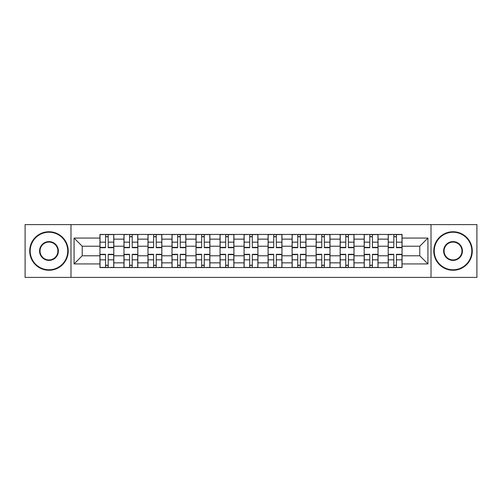 <?xml version="1.0" encoding="UTF-8"?>
<svg xmlns="http://www.w3.org/2000/svg" width="502" height="502" viewBox="0 0 502 502"><rect width="100%" height="100%" fill="white"/><g stroke="black" fill="none" stroke-linecap="round" stroke-linejoin="round"><path stroke-width="0.75" d="M431.011 277.411L476.9 277.411L476.9 224.589L25.1 224.589L25.1 277.411L431.011 277.411L431.011 224.589M123.963 267.553L123.963 239.14L113.797 239.14L113.797 267.553M113.797 239.14L113.797 234.447M123.963 239.14L123.963 234.447M137.818 234.447L137.818 267.553M147.983 267.553L147.983 234.447M161.839 234.447L161.839 267.553M172.004 267.553L172.004 234.447M185.865 234.447L185.865 267.553M196.025 267.553L196.025 234.447M209.886 234.447L209.886 267.553M220.045 267.553L220.045 234.447M233.907 234.447L233.907 267.553M244.072 267.553L244.072 234.447M257.928 234.447L257.928 267.553M268.093 267.553L268.093 234.447M281.955 234.447L281.955 267.553M292.114 267.553L292.114 234.447M305.975 234.447L305.975 267.553M316.135 267.553L316.135 234.447M329.996 234.447L329.996 267.553M340.161 267.553L340.161 234.447M354.017 234.447L354.017 267.553M364.182 267.553L364.182 234.447M378.037 234.447L378.037 267.553M388.203 267.553L388.203 234.447M388.203 255.775L378.037 255.775M364.182 255.775L354.017 255.775M340.161 255.775L329.996 255.775M316.135 255.775L305.975 255.775M292.114 255.775L281.955 255.775M268.093 255.775L257.928 255.775M244.072 255.775L233.907 255.775M220.045 255.775L209.886 255.775M196.025 255.775L185.865 255.775M172.004 255.775L161.839 255.775M147.983 255.775L137.818 255.775M123.963 255.775L113.797 255.775M388.203 246.225L378.037 246.225M364.182 246.225L354.017 246.225M340.161 246.225L329.996 246.225M316.135 246.225L305.975 246.225M292.114 246.225L281.955 246.225M268.093 246.225L257.928 246.225M244.072 246.225L233.907 246.225M220.045 246.225L209.886 246.225M196.025 246.225L185.865 246.225M172.004 246.225L161.839 246.225M147.983 246.225L137.818 246.225M123.963 246.225L113.797 246.225M82.228 255.775L99.936 255.775L99.936 246.225L82.228 246.225L82.228 255.775L74.07 263.933L74.07 238.067L99.936 238.067L99.936 246.225M402.064 246.225L402.064 255.775L419.772 255.775L419.772 246.225L402.064 246.225L402.064 234.447L99.936 234.447L99.936 238.067M402.064 238.067L427.93 238.067L427.93 263.933L402.064 263.933L402.064 255.775M99.936 255.775L99.936 267.553L402.064 267.553L402.064 263.933M99.936 263.933L74.07 263.933M70.989 277.411L70.989 224.589M108.175 265.244L105.558 265.244M105.558 236.756L108.175 236.756M132.195 265.244L129.579 265.244M129.579 236.756L132.195 236.756M156.222 265.244L153.606 265.244M153.606 236.756L156.222 236.756M180.243 265.244L177.626 265.244M177.626 236.756L180.243 236.756M204.264 265.244L201.647 265.244M201.647 236.756L204.264 236.756M228.284 265.244L225.668 265.244M225.668 236.756L228.284 236.756M252.311 265.244L249.689 265.244M249.689 236.756L252.311 236.756M276.332 265.244L273.715 265.244M273.715 236.756L276.332 236.756M300.353 265.244L297.736 265.244M297.736 236.756L300.353 236.756M324.374 265.244L321.757 265.244M321.757 236.756L324.374 236.756M348.394 265.244L345.778 265.244M345.778 236.756L348.394 236.756M372.421 265.244L369.805 265.244M369.805 236.756L372.421 236.756M396.442 265.244L393.825 265.244M393.825 236.756L396.442 236.756M74.07 238.067L82.228 246.225M419.772 255.775L427.93 263.933M419.772 246.225L427.93 238.067M108.175 247.687L108.175 234.603L113.722 234.603L113.722 247.687L108.175 247.687M105.558 236.605L108.175 236.605M103.249 234.603L100.017 234.603L100.017 247.687L105.558 247.687L105.558 234.603L108.175 234.603M105.558 254.313L105.558 267.397L100.017 267.397L100.017 254.313L105.558 254.313M108.175 265.395L105.558 265.395M110.484 267.397L113.722 267.397L113.722 254.313L108.175 254.313L108.175 267.397L105.558 267.397M132.195 247.687L132.195 234.603L137.743 234.603L137.743 247.687L132.195 247.687M129.579 236.605L132.195 236.605M127.27 234.603L124.038 234.603L124.038 247.687L129.579 247.687L129.579 234.603L132.195 234.603M156.222 247.687L156.222 234.603L161.763 234.603L161.763 247.687L156.222 247.687M153.606 236.605L156.222 236.605M151.29 234.603L148.059 234.603L148.059 247.687L153.606 247.687L153.606 234.603L156.222 234.603M129.579 254.313L129.579 267.397L124.038 267.397L124.038 254.313L129.579 254.313M132.195 265.395L129.579 265.395M134.511 267.397L137.743 267.397L137.743 254.313L132.195 254.313L132.195 267.397L129.579 267.397M153.606 254.313L153.606 267.397L148.059 267.397L148.059 254.313L153.606 254.313M156.222 265.395L153.606 265.395M158.532 267.397L161.763 267.397L161.763 254.313L156.222 254.313L156.222 267.397L153.606 267.397M48.97 269.787A18.787 18.787 0 0 0 67.757 251A18.787 18.787 0 0 0 48.97 232.213A18.787 18.787 0 0 0 30.183 251A18.787 18.787 0 0 0 48.97 269.787M48.97 231.755A19.245 19.245 0 0 1 68.216 251A19.245 19.245 0 0 1 48.97 270.245A19.245 19.245 0 0 1 29.718 251A19.245 19.245 0 0 1 48.97 231.755M48.97 260.394A9.394 9.394 0 0 1 39.576 251A9.394 9.394 0 0 1 48.97 241.606A9.394 9.394 0 0 1 58.364 251A9.394 9.394 0 0 1 48.97 260.394M48.97 242.071A8.929 8.929 0 0 0 40.034 251A8.929 8.929 0 0 0 48.97 259.929A8.929 8.929 0 0 0 57.899 251A8.929 8.929 0 0 0 48.97 242.071M453.03 269.787A18.787 18.787 0 0 0 471.817 251A18.787 18.787 0 0 0 453.03 232.213A18.787 18.787 0 0 0 434.243 251A18.787 18.787 0 0 0 453.03 269.787M453.03 231.755A19.245 19.245 0 0 1 472.282 251A19.245 19.245 0 0 1 453.03 270.245A19.245 19.245 0 0 1 433.784 251A19.245 19.245 0 0 1 453.03 231.755M453.03 260.394A9.394 9.394 0 0 1 443.636 251A9.394 9.394 0 0 1 453.03 241.606A9.394 9.394 0 0 1 462.424 251A9.394 9.394 0 0 1 453.03 260.394M453.03 242.071A8.929 8.929 0 0 0 444.101 251A8.929 8.929 0 0 0 453.03 259.929A8.929 8.929 0 0 0 461.965 251A8.929 8.929 0 0 0 453.03 242.071M180.243 247.687L180.243 234.603L185.784 234.603L185.784 247.687L180.243 247.687M177.626 236.605L180.243 236.605M175.317 234.603L172.079 234.603L172.079 247.687L177.626 247.687L177.626 234.603L180.243 234.603M204.264 247.687L204.264 234.603L209.811 234.603L209.811 247.687L204.264 247.687M201.647 236.605L204.264 236.605M199.338 234.603L196.106 234.603L196.106 247.687L201.647 247.687L201.647 234.603L204.264 234.603M228.284 247.687L228.284 234.603L233.832 234.603L233.832 247.687L228.284 247.687M225.668 236.605L228.284 236.605M223.359 234.603L220.127 234.603L220.127 247.687L225.668 247.687L225.668 234.603L228.284 234.603M177.626 254.313L177.626 267.397L172.079 267.397L172.079 254.313L177.626 254.313M180.243 265.395L177.626 265.395M182.552 267.397L185.784 267.397L185.784 254.313L180.243 254.313L180.243 267.397L177.626 267.397M201.647 254.313L201.647 267.397L196.106 267.397L196.106 254.313L201.647 254.313M204.264 265.395L201.647 265.395M206.573 267.397L209.811 267.397L209.811 254.313L204.264 254.313L204.264 267.397L201.647 267.397M225.668 254.313L225.668 267.397L220.127 267.397L220.127 254.313L225.668 254.313M228.284 265.395L225.668 265.395M230.594 267.397L233.832 267.397L233.832 254.313L228.284 254.313L228.284 267.397L225.668 267.397M252.311 247.687L252.311 234.603L257.852 234.603L257.852 247.687L252.311 247.687M249.689 236.605L252.311 236.605M247.379 234.603L244.148 234.603L244.148 247.687L249.689 247.687L249.689 234.603L252.311 234.603M249.689 254.313L249.689 267.397L244.148 267.397L244.148 254.313L249.689 254.313M252.311 265.395L249.689 265.395M254.621 267.397L257.852 267.397L257.852 254.313L252.311 254.313L252.311 267.397L249.689 267.397M276.332 247.687L276.332 234.603L281.873 234.603L281.873 247.687L276.332 247.687M273.715 236.605L276.332 236.605M271.406 234.603L268.168 234.603L268.168 247.687L273.715 247.687L273.715 234.603L276.332 234.603M273.715 254.313L273.715 267.397L268.168 267.397L268.168 254.313L273.715 254.313M276.332 265.395L273.715 265.395M278.641 267.397L281.873 267.397L281.873 254.313L276.332 254.313L276.332 267.397L273.715 267.397M300.353 247.687L300.353 234.603L305.894 234.603L305.894 247.687L300.353 247.687M297.736 236.605L300.353 236.605M295.427 234.603L292.189 234.603L292.189 247.687L297.736 247.687L297.736 234.603L300.353 234.603M297.736 254.313L297.736 267.397L292.189 267.397L292.189 254.313L297.736 254.313M300.353 265.395L297.736 265.395M302.662 267.397L305.894 267.397L305.894 254.313L300.353 254.313L300.353 267.397L297.736 267.397M324.374 247.687L324.374 234.603L329.921 234.603L329.921 247.687L324.374 247.687M321.757 236.605L324.374 236.605M319.448 234.603L316.216 234.603L316.216 247.687L321.757 247.687L321.757 234.603L324.374 234.603M321.757 254.313L321.757 267.397L316.216 267.397L316.216 254.313L321.757 254.313M324.374 265.395L321.757 265.395M326.683 267.397L329.921 267.397L329.921 254.313L324.374 254.313L324.374 267.397L321.757 267.397M348.394 247.687L348.394 234.603L353.941 234.603L353.941 247.687L348.394 247.687M345.778 236.605L348.394 236.605M343.468 234.603L340.237 234.603L340.237 247.687L345.778 247.687L345.778 234.603L348.394 234.603M345.778 254.313L345.778 267.397L340.237 267.397L340.237 254.313L345.778 254.313M348.394 265.395L345.778 265.395M350.71 267.397L353.941 267.397L353.941 254.313L348.394 254.313L348.394 267.397L345.778 267.397M372.421 247.687L372.421 234.603L377.962 234.603L377.962 247.687L372.421 247.687M369.805 236.605L372.421 236.605M367.489 234.603L364.257 234.603L364.257 247.687L369.805 247.687L369.805 234.603L372.421 234.603M369.805 254.313L369.805 267.397L364.257 267.397L364.257 254.313L369.805 254.313M372.421 265.395L369.805 265.395M374.73 267.397L377.962 267.397L377.962 254.313L372.421 254.313L372.421 267.397L369.805 267.397M396.442 247.687L396.442 234.603L401.983 234.603L401.983 247.687L396.442 247.687M393.825 236.605L396.442 236.605M391.516 234.603L388.278 234.603L388.278 247.687L393.825 247.687L393.825 234.603L396.442 234.603M393.825 254.313L393.825 267.397L388.278 267.397L388.278 254.313L393.825 254.313M396.442 265.395L393.825 265.395M398.751 267.397L401.983 267.397L401.983 254.313L396.442 254.313L396.442 267.397L393.825 267.397M364.182 239.14L354.017 239.14M340.161 239.14L329.996 239.14M316.135 239.14L305.975 239.14M292.114 239.14L281.955 239.14M268.093 239.14L257.928 239.14M244.072 239.14L233.907 239.14M220.045 239.14L209.886 239.14M196.025 239.14L185.865 239.14M172.004 239.14L161.839 239.14M147.983 239.14L137.818 239.14M388.203 239.14L378.037 239.14M364.182 262.86L354.017 262.86M340.161 262.86L329.996 262.86M316.135 262.86L305.975 262.86M292.114 262.86L281.955 262.86M268.093 262.86L257.928 262.86M244.072 262.86L233.907 262.86M220.045 262.86L209.886 262.86M196.025 262.86L185.865 262.86M172.004 262.86L161.839 262.86M147.983 262.86L137.818 262.86M123.963 262.86L113.797 262.86M388.203 262.86L378.037 262.86M108.175 247.36L113.722 247.36M108.175 242.165L113.722 242.165M100.017 247.36L105.558 247.36M100.017 242.165L105.558 242.165M105.558 254.639L100.017 254.639M105.558 259.835L100.017 259.835M113.722 254.639L108.175 254.639M113.722 259.835L108.175 259.835M132.195 247.36L137.743 247.36M132.195 242.165L137.743 242.165M124.038 247.36L129.579 247.36M124.038 242.165L129.579 242.165M156.222 247.36L161.763 247.36M156.222 242.165L161.763 242.165M148.059 247.36L153.606 247.36M148.059 242.165L153.606 242.165M129.579 254.639L124.038 254.639M129.579 259.835L124.038 259.835M137.743 254.639L132.195 254.639M137.743 259.835L132.195 259.835M153.606 254.639L148.059 254.639M153.606 259.835L148.059 259.835M161.763 254.639L156.222 254.639M161.763 259.835L156.222 259.835M180.243 247.36L185.784 247.36M180.243 242.165L185.784 242.165M172.079 247.36L177.626 247.36M172.079 242.165L177.626 242.165M204.264 247.36L209.811 247.36M204.264 242.165L209.811 242.165M196.106 247.36L201.647 247.36M196.106 242.165L201.647 242.165M228.284 247.36L233.832 247.36M228.284 242.165L233.832 242.165M220.127 247.36L225.668 247.36M220.127 242.165L225.668 242.165M177.626 254.639L172.079 254.639M177.626 259.835L172.079 259.835M185.784 254.639L180.243 254.639M185.784 259.835L180.243 259.835M201.647 254.639L196.106 254.639M201.647 259.835L196.106 259.835M209.811 254.639L204.264 254.639M209.811 259.835L204.264 259.835M225.668 254.639L220.127 254.639M225.668 259.835L220.127 259.835M233.832 254.639L228.284 254.639M233.832 259.835L228.284 259.835M252.311 247.36L257.852 247.36M252.311 242.165L257.852 242.165M244.148 247.36L249.689 247.36M244.148 242.165L249.689 242.165M249.689 254.639L244.148 254.639M249.689 259.835L244.148 259.835M257.852 254.639L252.311 254.639M257.852 259.835L252.311 259.835M276.332 247.36L281.873 247.36M276.332 242.165L281.873 242.165M268.168 247.36L273.715 247.36M268.168 242.165L273.715 242.165M273.715 254.639L268.168 254.639M273.715 259.835L268.168 259.835M281.873 254.639L276.332 254.639M281.873 259.835L276.332 259.835M300.353 247.36L305.894 247.36M300.353 242.165L305.894 242.165M292.189 247.36L297.736 247.36M292.189 242.165L297.736 242.165M297.736 254.639L292.189 254.639M297.736 259.835L292.189 259.835M305.894 254.639L300.353 254.639M305.894 259.835L300.353 259.835M324.374 247.36L329.921 247.36M324.374 242.165L329.921 242.165M316.216 247.36L321.757 247.36M316.216 242.165L321.757 242.165M321.757 254.639L316.216 254.639M321.757 259.835L316.216 259.835M329.921 254.639L324.374 254.639M329.921 259.835L324.374 259.835M348.394 247.36L353.941 247.36M348.394 242.165L353.941 242.165M340.237 247.36L345.778 247.36M340.237 242.165L345.778 242.165M345.778 254.639L340.237 254.639M345.778 259.835L340.237 259.835M353.941 254.639L348.394 254.639M353.941 259.835L348.394 259.835M372.421 247.36L377.962 247.36M372.421 242.165L377.962 242.165M364.257 247.36L369.805 247.36M364.257 242.165L369.805 242.165M369.805 254.639L364.257 254.639M369.805 259.835L364.257 259.835M377.962 254.639L372.421 254.639M377.962 259.835L372.421 259.835M396.442 247.36L401.983 247.36M396.442 242.165L401.983 242.165M388.278 247.36L393.825 247.36M388.278 242.165L393.825 242.165M393.825 254.639L388.278 254.639M393.825 259.835L388.278 259.835M401.983 254.639L396.442 254.639M401.983 259.835L396.442 259.835"/></g></svg>
